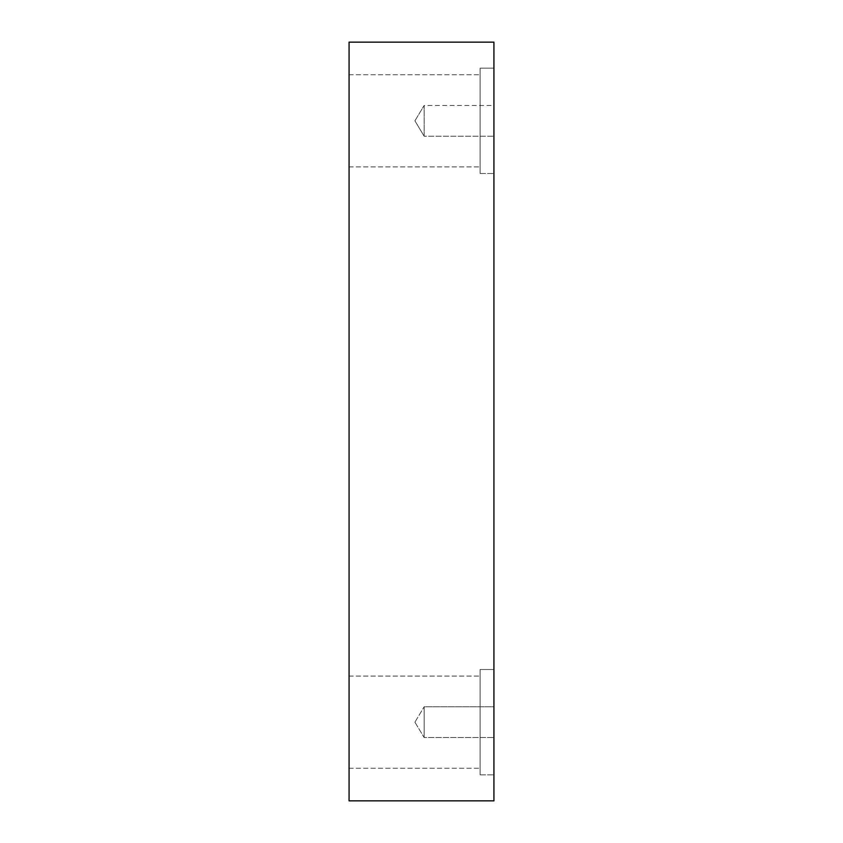 <?xml version="1.0" encoding="UTF-8"?>
<svg xmlns="http://www.w3.org/2000/svg" width="843" height="843" viewBox="0 0 843 843"><rect width="100%" height="100%" fill="white"/><g stroke="black" fill="none" stroke-linecap="round" stroke-linejoin="round"><path stroke-width="0.63" stroke-dasharray="4.21 3.16" d="M493.924 800.85L349.076 800.85L349.076 42.15L493.924 42.15L493.924 800.85M424.145 136.197L424.145 105.47L424.145 136.197L424.145 105.47L493.924 105.47L493.924 136.197L493.924 105.47L493.924 136.197L493.924 105.47L424.145 105.47L424.145 136.197L493.924 136.197L424.145 136.197L414.914 120.834L424.145 136.197M349.076 120.834L349.076 74.742L349.076 120.834M349.076 722.166L349.076 768.258L349.076 722.166M493.924 706.803L493.924 737.53L493.924 706.803L493.924 737.53L493.924 706.803L424.145 706.803L424.145 737.53L424.145 706.803L424.145 737.53L424.145 706.803L493.924 706.803M493.924 68.157L493.924 173.5L493.924 68.157L493.924 173.5L493.924 68.157L480.099 68.157L480.099 173.5L480.099 68.157L480.099 173.5L480.099 68.157L493.924 68.157M493.924 669.5L493.924 774.843L493.924 669.5L493.924 774.843L493.924 669.5L480.099 669.5L480.099 774.843L480.099 669.5L480.099 774.843L480.099 669.5L493.924 669.5M480.099 722.166L480.099 768.258L480.099 722.166M480.099 120.834L480.099 74.742L480.099 120.834M414.914 722.166L424.145 737.53L493.924 737.53L424.145 737.53L414.914 722.166L424.145 706.803L414.914 722.166M414.914 120.834L424.145 105.47L414.914 120.834M480.099 774.843L493.924 774.843L480.099 774.843M349.076 768.258L480.099 768.258L349.076 768.258M349.076 676.086L480.099 676.086L349.076 676.086M480.099 173.5L493.924 173.5L480.099 173.5M349.076 166.914L480.099 166.914L349.076 166.914M349.076 74.742L480.099 74.742L349.076 74.742"/><path stroke-width="1.26" d="M493.924 800.85L349.076 800.85L349.076 42.15L493.924 42.15L493.924 800.85"/></g></svg>
